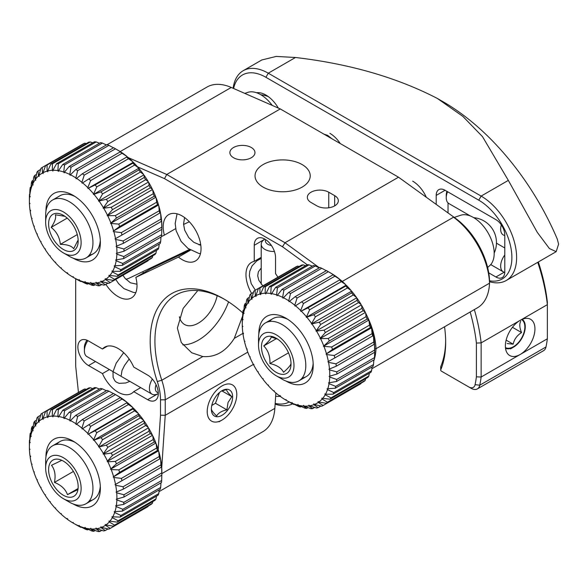 <?xml version="1.0" encoding="UTF-8"?>
<svg xmlns="http://www.w3.org/2000/svg" width="588" height="588" viewBox="0 0 588 588"><rect width="100%" height="100%" fill="white"/><g stroke="black" fill="none" stroke-linecap="round" stroke-linejoin="round"><path stroke-width="0.88" d="M107.45 346.119L102.452 349.007A26.761 15.45 60 0 1 104.715 347.155A26.761 15.45 60 0 1 133.733 367.074L147.654 375.107A15.053 8.688 60 0 1 158.297 393.541A15.053 8.688 60 0 1 155.181 400.435A15.053 8.688 60 0 1 147.654 399.686L133.733 391.652A26.761 15.45 60 0 1 131.469 393.504A26.761 15.45 60 0 1 102.452 373.586L109.419 369.565M251.59 293.427A26.761 15.45 60 0 1 245.968 274.647A26.761 15.45 60 0 1 251.51 262.402A26.761 15.45 60 0 1 254.244 261.366L261.219 257.338M254.244 261.366L254.244 245.292A15.053 8.688 60 0 1 257.368 238.397A15.053 8.688 60 0 1 268.966 242.432A15.053 8.688 60 0 1 275.537 257.581L275.537 273.655A26.761 15.45 60 0 1 277.867 277.161M311.008 202.463A12.546 7.24 180 0 1 307.333 197.34A12.546 7.24 180 0 1 311.008 192.225A12.546 7.24 180 0 1 328.751 192.225L334.66 195.635A12.546 7.24 180 0 1 338.335 200.758A12.546 7.24 180 0 1 330.588 207.446A12.546 7.24 180 0 1 316.925 205.881L311.008 202.463M243.05 333.315L234.274 338.387L242.653 315.947M161.715 467.879L165.235 415.297L165.235 399.818A50.171 28.966 -120 0 0 161.796 380.23A100.342 57.933 60 0 1 154.916 341.062A100.342 57.933 60 0 1 175.694 295.125A100.342 57.933 60 0 1 224.697 299.432M197.781 290.575L183.155 308.406L177.378 328.089L181.295 342.576L191.695 352.763L202.838 356.534L161.796 380.23L157.29 381.538A103.686 59.866 60 0 1 150.183 341.062A103.686 59.866 60 0 1 223.499 298.733A103.686 59.866 60 0 1 242.793 312.853M302.144 187.102A27.592 15.935 0 0 0 310.221 175.834A27.592 15.935 0 0 0 293.191 161.119A27.592 15.935 0 0 0 263.115 164.574A27.592 15.935 0 0 0 255.038 175.834A27.592 15.935 0 0 0 272.068 190.556A27.592 15.935 0 0 0 302.144 187.102M217.163 295.69A27.592 15.935 -60 0 1 198.347 323.128A27.592 15.935 -60 0 1 184.544 324.495A27.592 15.935 -60 0 1 179.355 316.734M161.509 236.508L164.375 235.141A26.761 15.45 60 0 1 163.192 226.858A26.761 15.45 60 0 1 168.734 214.605A26.761 15.45 60 0 1 189.351 221.779A26.761 15.45 60 0 1 201.03 248.702A26.761 15.45 60 0 1 195.488 260.954A26.761 15.45 60 0 1 178.443 257.096L135.828 277.382L150.609 268.848L153.093 266.768M135.828 277.382A26.761 15.45 60 0 1 137.011 285.665A26.761 15.45 60 0 1 131.469 297.918A26.761 15.45 60 0 1 105.884 284.386M233.554 147.5A12.546 7.24 180 0 1 247.225 145.934A12.546 7.24 180 0 1 254.964 152.623A12.546 7.24 180 0 1 251.289 157.746A12.546 7.24 180 0 1 237.618 159.311A12.546 7.24 180 0 1 229.879 152.623A12.546 7.24 180 0 1 233.554 147.5M275.868 392.946L274.839 408.388A58.535 33.795 60 0 1 262.829 431.702L158.995 491.649M158.201 449.585L160.502 415.194L165.235 415.297L253.494 364.339M164.375 235.141L175.665 228.622M190.519 250.12L178.443 257.096M182.817 344.869A48.503 28.003 120 0 0 228.57 301.857M234.274 338.387C225.888 351.499 215.414 357.548 202.838 356.534M307.23 264.754L282.475 246.754L164.515 178.649L137.599 166.86M164.515 178.649L166.735 174.474L128.419 157.687M282.475 246.754L284.996 242.748L166.735 174.474L280.263 108.927L231.253 87.458A58.535 33.795 60 0 0 206.947 87.075L107.192 144.67M319.402 267.775L284.996 242.748L398.517 177.201L280.263 108.927M374.703 348.721L376.004 348.721A58.535 33.795 60 0 1 374.424 358.856M365.126 312.301A58.535 33.795 60 0 1 365.427 312.86M367.066 316.05A58.535 33.795 60 0 1 376.004 348.721L489.532 283.173A58.535 33.795 60 0 1 477.456 307.781L371.851 368.75M374.144 359.768A58.535 33.795 60 0 1 373.784 360.834M160.502 415.194L160.502 399.818A46.827 27.033 -120 0 0 157.29 381.538M140.708 387.624L133.733 391.652M102.452 373.586L88.531 365.552A15.053 8.688 60 0 1 78.696 352.286A15.053 8.688 60 0 1 81.004 340.224A15.053 8.688 60 0 1 88.531 340.974L102.452 349.007M75.683 278.727L75.683 366.148L78.439 392.299M398.517 177.201L455.575 218.369L398.517 177.201M342.26 281.439L453.517 217.2A58.535 33.795 60 0 1 489.532 283.173L489.532 280.447A55.191 31.862 -120 0 0 455.575 218.369M520.159 354.49A20.903 12.069 -60 0 1 509.708 355.527A20.903 12.069 -60 0 1 506.503 338.776A20.903 12.069 -60 0 1 520.159 320.35A20.903 12.069 -60 0 1 530.611 319.313A20.903 12.069 -60 0 1 533.816 336.064A20.903 12.069 -60 0 1 520.159 354.49L547.362 338.784L547.362 304.65L481.138 342.885L481.138 377.018L520.159 354.49M426.168 196.98A23.417 13.517 -120 0 0 412.666 181.141M340.276 143.575A23.417 13.517 -120 0 0 329.89 133.344M278.337 108.082A25.086 14.487 -120 0 0 265.908 95.043L265.908 95.043A25.086 14.487 -120 0 0 256.515 92.728M275.647 396.261A38.463 22.204 -120 0 0 280.226 396.29M443.301 101.871L437.384 98.461L443.293 101.871A192.327 111.036 60 0 1 443.301 101.871A192.327 111.036 60 0 1 557.27 239.037L558.6 244.167L556.167 251.671L549.383 248.518L537.241 232.282L508.333 180.384L482.505 136.651L462.852 116.38L437.384 98.461C396.812 77.476 349.515 63.82 295.477 57.492L268.275 73.199L481.138 196.091A50.171 28.966 60 0 1 513.912 240.301A50.171 28.966 60 0 1 506.224 280.505A50.171 28.966 60 0 1 489.532 281.703M289.149 401.971A46.827 27.033 60 0 1 275.169 403.375M292.545 403.846A50.171 28.966 60 0 1 275.125 404.103M538.329 261.969A148.617 85.804 60 0 1 547.362 302.107L547.362 304.65A151.961 87.737 60 0 0 537.733 262.314M547.362 338.784A151.961 87.737 60 0 1 545.987 346.971A12.546 7.24 60 0 1 543.584 350.676L477.368 388.911A12.546 7.24 -120 0 0 479.764 385.206A151.961 87.737 -120 0 0 481.138 377.018L476.405 376.827A148.617 85.804 60 0 1 475.089 384.662A9.195 5.314 60 0 1 468.724 386.926L441.294 371.087A0.838 0.485 60 0 1 440.743 369.837A103.686 59.866 -120 0 0 445.66 342.201A103.686 59.866 -120 0 0 444.535 326.788M445.653 340.82A100.342 57.933 60 0 1 440.904 366.214L440.743 369.837M443.661 372.454L441.294 371.087L443.661 372.454A4.182 2.411 60 0 1 443.646 372.447L471.091 388.286A12.546 7.24 -120 0 0 477.368 388.911M440.706 370.065L440.706 367.331A4.182 2.411 60 0 1 440.904 366.214M468.724 386.926L471.091 388.286L468.724 386.926M470.157 311.993A148.617 85.804 60 0 1 476.405 343.069L476.405 376.827M476.405 343.069L481.138 342.885A151.961 87.737 60 0 0 474.347 309.582M233.605 88.487A46.827 27.033 60 0 1 265.908 77.293L478.772 200.185A46.827 27.033 60 0 1 511.435 250.98A46.827 27.033 60 0 1 489.532 280.792M233.135 88.281A50.171 28.966 60 0 1 243.189 70.714A50.171 28.966 60 0 1 268.275 73.199L265.908 77.293M243.189 70.714L261.785 59.976L276.191 56.426L295.477 57.492M488.724 272.847L495.919 276.992A12.546 7.24 -120 0 0 502.189 277.617A12.546 7.24 -120 0 0 504.791 271.876L504.791 235.009A12.546 7.24 -120 0 0 495.919 219.647L445.072 190.284A12.546 7.24 -120 0 0 438.795 189.667A12.546 7.24 -120 0 0 436.2 195.407L436.2 204.279M448.027 212.878L448.027 202.919M504.791 247.982L496.463 243.175M447.549 191.717A12.546 7.24 120 0 0 446.968 193.364A12.546 7.24 120 0 0 446.255 197.796L446.255 195.069A9.195 5.314 -60 0 1 446.777 191.813A9.195 5.314 -60 0 1 446.924 191.357M446.255 197.796A12.546 7.24 120 0 0 448.85 203.536L470.532 216.053M504.791 235.479A12.546 7.24 -60 0 1 503.247 234.943A12.546 7.24 -60 0 1 501.329 224.888M504.776 272.347A12.546 7.24 -60 0 1 503.247 271.81A12.546 7.24 -60 0 1 504.791 255.016M266.562 366.875A25.086 14.487 -120 0 0 276.242 375.783A25.086 14.487 -120 0 0 293.25 370.947A25.086 14.487 -120 0 0 285.922 343.723A25.086 14.487 -120 0 0 267.79 332.411A25.086 14.487 -120 0 0 258.507 345.06A25.086 14.487 -120 0 0 266.562 366.875M258.507 345.06L258.507 338.232A33.45 19.308 60 0 1 265.431 322.922A33.45 19.308 60 0 1 295.058 336.446A33.45 19.308 60 0 1 298.88 380.855A33.45 19.308 60 0 1 282.159 379.194L276.242 375.783M454.237 217.398L460.691 215.252A29.268 16.898 60 0 1 484.784 227.909A29.268 16.898 60 0 1 489.753 265.592L487.621 267.481M277.734 339.18L271.186 337.02C271.083 338.614 268.598 341.584 263.733 345.935C268.165 350.382 270.223 356.262 269.921 363.56C276.808 365.067 281.351 367.97 283.556 372.277C288.421 367.926 290.906 364.957 291.009 363.362M284.313 345.648A20.903 12.069 -120 0 0 276.242 338.232A20.903 12.069 -120 0 0 262.072 342.26A20.903 12.069 -120 0 0 268.179 364.95A20.903 12.069 -120 0 0 283.291 374.372A20.903 12.069 -120 0 0 291.023 363.832A20.903 12.069 -120 0 0 284.313 345.648M276.419 338.614L263.733 345.935M288.502 352.837L269.921 363.56M51.472 210.35A25.086 14.487 -120 0 0 45.644 222.161A25.086 14.487 -120 0 0 63.386 252.891A25.086 14.487 -120 0 0 75.293 254.457A25.086 14.487 -120 0 0 76.528 226.24A25.086 14.487 -120 0 0 51.472 210.35M45.644 222.161L45.644 215.34A33.45 19.308 60 0 1 52.575 200.023A33.45 19.308 60 0 1 53.412 199.589A33.45 19.308 60 0 1 86.429 220.052A33.45 19.308 60 0 1 86.017 257.956A33.45 19.308 60 0 1 85.179 258.397A33.45 19.308 60 0 1 69.296 256.302L63.386 252.891M64.915 216.318L55.338 214.774C56.345 217.567 54.949 221.764 51.163 227.38C56.602 231.672 59.66 237.331 60.336 244.358C67.128 244.424 71.574 245.887 73.684 248.731L77.859 240.499M73.309 250.782A20.903 12.069 -120 0 0 78.167 240.94A20.903 12.069 -120 0 0 63.386 215.34A20.903 12.069 -120 0 0 53.457 214.025A20.903 12.069 -120 0 0 52.428 237.545A20.903 12.069 -120 0 0 73.309 250.782M67.201 218.119L51.163 227.38M77.271 234.575L60.336 244.358M244.762 93.374L247.827 92.36A29.268 16.898 60 0 1 272.215 105.399M46.459 462.286A25.086 14.487 -120 0 0 45.644 467.952A25.086 14.487 -120 0 0 63.386 498.675A25.086 14.487 -120 0 0 80.306 494.111A25.086 14.487 -120 0 0 68.708 461.727A25.086 14.487 -120 0 0 46.459 462.286M45.644 467.952L45.644 461.124A33.45 19.308 60 0 1 46.731 453.561A33.45 19.308 60 0 1 52.575 445.814A33.45 19.308 60 0 1 81.556 458.508A33.45 19.308 60 0 1 91.86 496A33.45 19.308 60 0 1 86.017 503.747A33.45 19.308 60 0 1 69.296 502.093L63.386 498.675M61.542 460.441L51.487 465.299C54.846 469.569 55.838 475.273 54.449 482.395C61.174 485.115 65.518 489.194 67.473 494.648L77.535 489.797M77.484 491.458A20.903 12.069 -120 0 0 78.167 486.732A20.903 12.069 -120 0 0 63.386 461.124A20.903 12.069 -120 0 0 49.282 464.932A20.903 12.069 -120 0 0 58.947 491.921A20.903 12.069 -120 0 0 77.484 491.458M73.412 471.451L54.449 482.395M77.719 488.738L67.473 494.648M505.526 348.25A16.721 9.658 120 0 0 508.407 348.802A16.721 9.658 120 0 0 513.434 347.192A16.721 9.658 120 0 0 525.26 326.707A16.721 9.658 120 0 0 522.225 319.328M507.194 343.561L513.155 344.164C514.206 339.327 517.006 335.461 521.563 332.558C519.549 327.825 519.263 324.069 520.696 321.269M505.452 347.581A16.155 9.327 120 0 0 508.576 348.28A16.155 9.327 120 0 0 522.747 335.807A16.155 9.327 120 0 0 521.607 319.6M506.136 340.114L513.155 344.164M512.457 327.303L521.563 332.558M330.956 273.192L327.406 271.141L330.956 273.192A61.88 35.728 60 0 1 333.668 274.853L328.347 271.7A66.892 38.624 -120 0 0 327.406 271.141L327.406 271.141A66.892 38.624 -120 0 0 326.458 270.605L288.62 292.457A66.892 38.624 60 0 1 290.509 293.544L288.73 300.799L289.024 301.673L295.205 296.639A66.892 38.624 60 0 1 297.08 298.028L294.779 305.216L294.992 306.091L301.688 301.813A66.892 38.624 60 0 1 303.511 303.467L300.659 310.501L300.777 311.346L307.936 307.884A66.892 38.624 60 0 1 309.663 309.773L306.282 317.351L313.823 314.727A66.892 38.624 60 0 1 315.425 316.807L311.383 323.981L319.24 322.209A66.892 38.624 60 0 1 320.688 324.444L315.999 331.118L324.076 330.184A66.892 38.624 60 0 1 325.34 332.536L320.026 338.607L328.244 338.497A66.892 38.624 60 0 1 329.302 340.922L323.393 346.317L331.654 346.993A66.892 38.624 60 0 1 332.485 349.434L326.039 354.094L326.707 354.593L334.249 355.497A66.892 38.624 60 0 1 334.837 357.908L327.898 361.782L328.552 362.377L335.976 363.847A66.892 38.624 60 0 1 336.299 366.184L328.942 369.235L329.567 369.911L336.792 371.881A66.892 38.624 60 0 1 336.858 374.1L329.155 376.305L329.728 377.055L336.696 379.444A66.892 38.624 60 0 1 336.498 381.502L328.523 382.854L329.045 383.663L335.682 386.389A66.892 38.624 60 0 1 335.219 388.242L327.068 388.764L327.523 389.609L333.764 392.578A66.892 38.624 60 0 1 333.058 394.188L325.487 394.239A61.88 35.728 -120 0 0 327.523 389.609M258.816 333.999A38.463 22.204 60 0 1 286.018 318.248L286.018 318.248A38.463 22.204 60 0 1 286.018 318.255A38.463 22.204 60 0 1 313.213 365.361A38.463 22.204 60 0 1 286.018 381.068A38.463 22.204 60 0 1 285.981 381.046M302.166 377.996A33.45 19.308 -120 0 0 313.154 363.208M287.848 319.38A33.45 19.308 -120 0 0 269.554 321.496M243.447 333.139L242.984 333.977A61.88 35.728 -120 0 0 244.299 340.812L244.961 341.356L244.505 341.679A61.88 35.728 -120 0 0 246.541 348.662L247.217 349.11L246.842 349.544A61.88 35.728 -120 0 0 249.555 356.534L250.231 356.872L249.929 357.401A61.88 35.728 -120 0 0 253.274 364.266L253.935 364.486L253.729 365.119A61.88 35.728 -120 0 0 257.632 371.719L258.272 371.822L258.154 372.527A61.88 35.728 -120 0 0 262.542 378.738L263.145 378.716L263.115 379.495A61.88 35.728 -120 0 0 267.907 385.199L268.459 385.052L268.532 385.875A61.88 35.728 -120 0 0 273.626 390.961L274.118 390.697L274.28 391.557A61.88 35.728 -120 0 0 279.587 395.922L280.652 396.106M286.356 400.377A61.88 35.728 -120 0 0 291.766 403.067L293.802 404.456A66.892 38.624 60 0 1 291.92 403.522L286.356 400.377L286.018 399.502L285.672 399.987A61.88 35.728 -120 0 1 280.263 396.422L280.006 395.548L279.587 395.922M242.984 333.977L243.506 333.771L242.866 333.131A61.88 35.728 -120 0 1 242.3 326.575L242.881 326.494L242.278 325.774A61.88 35.728 -120 0 1 242.263 324.4L242.263 319.49A66.892 38.624 60 0 1 242.329 317.344L242.469 319.622A61.88 35.728 -120 0 0 242.263 324.4M242.352 325.862L242.3 326.575M242.469 319.622L243.087 319.666L242.535 318.887L242.822 312.221A66.892 38.624 60 0 1 243.153 310.258L243.476 313.257L244.13 313.419L243.645 312.588L244.292 305.635A66.892 38.624 60 0 1 244.88 303.893L245.321 307.605L245.997 307.884L245.578 307.017L246.644 299.873A66.892 38.624 60 0 1 247.467 298.388L247.952 302.761L248.636 303.158L248.29 302.276L249.826 295.036A66.892 38.624 60 0 1 250.885 293.838L251.326 298.836L252.002 299.336L251.745 298.461L253.788 291.222A66.892 38.624 60 0 1 255.052 290.332L255.376 295.896L256.03 296.492L255.868 295.639L258.441 288.51A66.892 38.624 60 0 1 259.889 287.944L260.021 294.007L260.646 294.691L260.572 293.868L263.696 286.944A66.892 38.624 60 0 1 265.306 286.716L265.173 293.199L265.754 293.949L269.466 286.562A66.892 38.624 60 0 1 271.193 286.672L270.73 293.493L271.252 294.301L275.618 287.363A66.892 38.624 60 0 1 277.433 287.811L276.588 294.875L277.044 295.727L282.042 289.34A66.892 38.624 60 0 1 283.916 290.119L282.622 297.33L283.004 298.197L288.62 292.457M339.717 279.271L334.925 276.176A66.892 38.624 -120 0 0 333.051 274.794L334.344 275.302A61.88 35.728 60 0 1 339.717 279.271L339.871 279.903M345.597 284.555L341.349 281.623A66.892 38.624 -120 0 0 339.533 279.969L340.386 279.822A61.88 35.728 60 0 1 345.597 284.555L345.715 285.401L346.236 285.195A61.88 35.728 60 0 1 351.19 290.604L351.22 291.405L351.793 291.325A61.88 35.728 60 0 1 356.394 297.3L356.321 298.043L356.945 298.079A61.88 35.728 60 0 1 361.098 304.503L360.936 305.172L361.591 305.334A61.88 35.728 60 0 1 365.221 312.081L364.964 312.669L365.64 312.948A61.88 35.728 60 0 1 368.676 319.887L368.331 320.372L369.014 320.769A61.88 35.728 60 0 1 371.396 327.773L370.969 328.148L371.645 328.648A61.88 35.728 60 0 1 373.321 335.572L334.837 357.908M372.895 335.895L373.49 336.432A61.88 35.728 60 0 1 374.431 343.142L374.144 344.34L336.299 366.184M374.299 343.745L374.505 343.965A61.88 35.728 60 0 1 374.71 348.978L374.703 352.256L336.858 374.1M294.191 404.235L293.802 404.456M292.442 403.346A61.88 35.728 -120 0 0 297.749 405.103L300.321 407.006A66.892 38.624 60 0 1 298.469 406.396L292.442 403.346L292.023 402.479L291.766 403.067M301.188 406.514L300.321 407.006M298.403 405.264A61.88 35.728 -120 0 0 303.504 406.065L306.627 408.403A66.892 38.624 60 0 1 304.849 408.123L298.403 405.264L297.91 404.434L297.749 405.103M308.031 407.594L306.627 408.403M304.121 406.11A61.88 35.728 -120 0 0 308.913 405.933L312.603 408.616A66.892 38.624 60 0 1 310.927 408.675L304.121 406.11L303.57 405.323L303.504 406.065M314.631 407.44L312.603 408.616M309.486 405.845A61.88 35.728 -120 0 0 313.882 404.698L318.123 407.638A66.892 38.624 60 0 1 316.594 408.035L309.486 405.845L308.891 405.132L308.913 405.933M320.908 406.036L318.123 407.638M314.404 404.493A61.88 35.728 -120 0 0 318.299 402.398L323.099 405.492A66.892 38.624 60 0 1 323.01 405.544A66.892 38.624 60 0 1 321.732 406.227L314.404 404.493L313.757 403.853L313.882 404.698M360.767 383.743A66.892 38.624 -120 0 0 360.856 383.692A66.892 38.624 -120 0 0 360.936 383.648L323.099 405.492M360.936 383.648L361.098 383.148M318.755 402.074A61.88 35.728 -120 0 0 322.099 399.068L327.413 402.221A66.892 38.624 60 0 1 326.244 403.272L318.755 402.074L318.093 401.53L318.299 402.398M327.413 402.221L365.251 380.377A66.892 38.624 -120 0 1 364.09 381.421L326.244 403.272M365.251 380.377L365.685 378.657M322.481 398.635A61.88 35.728 -120 0 0 325.193 394.776L330.993 397.885A66.892 38.624 60 0 1 330.044 399.23L321.798 398.186L322.099 399.068M330.993 397.885L368.838 376.041A66.892 38.624 -120 0 1 367.89 377.386L330.044 399.23M368.838 376.041L369.345 373.24M325.487 394.239L324.811 393.901L325.193 394.776M333.764 392.578L371.609 370.727A66.892 38.624 -120 0 1 370.903 372.344L333.058 394.188M371.609 370.727L372.072 366.971M335.682 386.389L373.52 364.538A66.892 38.624 -120 0 1 373.064 366.39L335.219 388.242M327.729 388.984A61.88 35.728 -120 0 0 329.045 383.663M373.52 364.538L373.843 359.944M336.696 379.444L374.534 357.6A66.892 38.624 -120 0 1 374.343 359.65L336.498 381.502M329.162 382.957A61.88 35.728 -120 0 0 329.728 377.055M374.534 357.6L374.652 352.286M329.75 376.283A61.88 35.728 -120 0 0 329.567 369.911M374.703 352.256A66.892 38.624 -120 0 0 374.637 350.036L336.792 371.881M374.637 350.036L374.505 343.965M329.493 369.088A61.88 35.728 -120 0 0 328.552 362.377M374.144 344.34A66.892 38.624 -120 0 0 373.814 341.995L335.976 363.847M373.814 341.995L373.49 336.432M328.383 361.517A61.88 35.728 -120 0 0 326.707 354.593M372.674 336.064A66.892 38.624 -120 0 0 372.094 333.646L334.249 355.497M372.094 333.646L371.645 328.648M370.969 328.148L326.039 354.094M371.396 327.773L370.322 327.582L332.485 349.434M326.458 353.711A61.88 35.728 -120 0 0 324.076 346.714M370.322 327.582A66.892 38.624 -120 0 0 369.499 325.142L331.654 346.993M369.499 325.142L369.014 320.769M368.331 320.372L323.393 346.317M368.676 319.887L367.14 319.071L329.302 340.922M323.738 345.832A61.88 35.728 -120 0 0 320.703 338.886M367.14 319.071A66.892 38.624 -120 0 0 366.081 316.653L328.244 338.497M366.081 316.653L365.64 312.948M364.964 312.669L320.026 338.607M365.221 312.081L363.186 310.692L325.34 332.536M320.284 338.026A61.88 35.728 -120 0 0 316.653 331.279M363.186 310.692A66.892 38.624 -120 0 0 361.914 308.332L324.076 330.184M361.914 308.332L361.591 305.334M360.936 305.172L315.999 331.118M361.098 304.503L358.526 302.599L320.688 324.444M316.16 330.449A61.88 35.728 -120 0 0 312.007 324.025M358.526 302.599A66.892 38.624 -120 0 0 357.078 300.358L319.24 322.209M357.078 300.358L356.945 298.079M356.321 298.043L311.383 323.981M356.394 297.3L353.27 294.963L315.425 316.807M311.456 323.246A61.88 35.728 -120 0 0 306.855 317.27M353.27 294.963A66.892 38.624 -120 0 0 351.661 292.875L313.823 314.727M351.661 292.875L351.793 291.325M351.22 291.405L306.282 317.351M351.19 290.604L347.501 287.922L309.663 309.773M306.252 316.55A61.88 35.728 -120 0 0 301.299 311.14M347.501 287.922A66.892 38.624 -120 0 0 345.773 286.04L307.936 307.884M345.773 286.04L346.236 285.195M345.715 285.401L300.777 311.346M341.349 281.623L303.511 303.467M300.659 310.501A61.88 35.728 -120 0 0 295.448 305.767M339.533 279.969L301.688 301.813M334.925 276.176L297.08 298.028M294.779 305.216A61.88 35.728 -120 0 0 289.406 301.247M333.051 274.794L295.205 296.639M328.347 271.7L290.509 293.544M288.73 300.799A61.88 35.728 -120 0 0 283.306 297.668M326.296 270.7L321.761 268.275L283.916 290.119M282.622 297.33A61.88 35.728 -120 0 0 277.249 295.095M321.761 268.275A66.892 38.624 -120 0 0 319.887 267.496L282.042 289.34M319.269 267.849L315.278 265.967L277.433 287.811M276.588 294.875A61.88 35.728 -120 0 0 271.369 293.596M315.278 265.967A66.892 38.624 -120 0 0 313.463 265.519L275.618 287.363M312.331 266.166L309.031 264.82L271.193 286.672M270.73 293.493A61.88 35.728 -120 0 0 265.776 293.177M309.031 264.82A66.892 38.624 -120 0 0 307.303 264.71L269.466 286.562M305.598 265.702L303.143 264.865L265.306 286.716M265.173 293.199A61.88 35.728 -120 0 0 260.572 293.868M303.143 264.865A66.892 38.624 -120 0 0 301.541 265.1L263.696 286.944M299.152 266.474L297.726 266.092L259.889 287.944M260.021 294.007A61.88 35.728 -120 0 0 255.868 295.639M297.726 266.092A66.892 38.624 -120 0 0 296.279 266.658L258.441 288.51M293.067 268.518L255.052 290.332M255.376 295.896A61.88 35.728 -120 0 0 251.745 298.461M253.465 292.346L250.885 293.838M251.326 298.836A61.88 35.728 -120 0 0 248.29 302.276M249.341 297.308L247.467 298.388M247.952 302.761A61.88 35.728 -120 0 0 245.578 307.017M246.144 303.165L244.88 303.893M245.321 307.605A61.88 35.728 -120 0 0 243.645 312.588M243.895 309.832L243.153 310.258M243.476 313.257A61.88 35.728 -120 0 0 242.535 318.887M285.672 399.987L286.349 400.355M118.092 150.293L114.542 148.249L118.092 150.293A61.88 35.728 60 0 1 120.805 151.961L115.491 148.808A66.892 38.624 -120 0 0 114.542 148.249L114.542 148.249A66.892 38.624 -120 0 0 113.602 147.713L75.756 169.557A66.892 38.624 60 0 1 77.645 170.652L75.867 177.907L76.168 178.781L82.349 173.747A66.892 38.624 60 0 1 84.224 175.128L81.916 182.324L82.129 183.191L88.832 178.921A66.892 38.624 60 0 1 90.648 180.575L87.796 187.609L87.921 188.454L95.072 184.992A66.892 38.624 60 0 1 96.799 186.874L93.418 194.459L100.96 191.835A66.892 38.624 60 0 1 102.569 193.915L98.527 201.089L106.377 199.31A66.892 38.624 60 0 1 107.824 201.552L103.135 208.226L111.213 207.292A66.892 38.624 60 0 1 112.477 209.644L107.17 215.715L115.38 215.605A66.892 38.624 60 0 1 116.439 218.023L110.537 223.425L118.791 224.094A66.892 38.624 60 0 1 119.621 226.542L113.175 231.202L113.852 231.701L121.385 232.598A66.892 38.624 60 0 1 121.973 235.016L115.035 238.89L115.689 239.478L123.112 240.955A66.892 38.624 60 0 1 123.443 243.292L116.079 246.335L116.703 247.019L123.936 248.989A66.892 38.624 60 0 1 124.002 251.208L116.292 253.406L116.872 254.156L123.833 256.552A66.892 38.624 60 0 1 123.634 258.61L115.66 259.962L116.181 260.771L122.819 263.49A66.892 38.624 60 0 1 122.363 265.35L114.204 265.864L114.66 266.717L120.907 269.679A66.892 38.624 60 0 1 120.195 271.296L112.631 271.347A61.88 35.728 -120 0 0 114.66 266.717M45.952 211.107A38.463 22.204 60 0 1 73.155 195.356L73.155 195.356A38.463 22.204 60 0 1 100.357 242.469A38.463 22.204 60 0 1 73.155 258.169A38.463 22.204 60 0 1 73.118 258.147M89.31 255.104A33.45 19.308 -120 0 0 100.291 240.308M74.992 196.488A33.45 19.308 -120 0 0 59.175 196.26M30.583 210.239L30.128 211.085A61.88 35.728 -120 0 0 31.436 217.92L32.105 218.464L31.649 218.787A61.88 35.728 -120 0 0 33.678 225.77L34.361 226.218L33.979 226.645A61.88 35.728 -120 0 0 36.691 233.634L37.367 233.973L37.073 234.509A61.88 35.728 -120 0 0 40.41 241.374L41.079 241.594L40.866 242.219A61.88 35.728 -120 0 0 44.769 248.827L45.408 248.922L45.291 249.635A61.88 35.728 -120 0 0 49.679 255.846L50.281 255.824L50.259 256.596A61.88 35.728 -120 0 0 55.044 262.307L55.595 262.16L55.669 262.983A61.88 35.728 -120 0 0 60.77 268.069L61.255 267.805L61.424 268.665A61.88 35.728 -120 0 0 66.731 273.03L67.796 273.214M29.488 202.97L29.437 203.683A61.88 35.728 -120 0 0 30.01 210.239L30.65 210.879L30.128 211.085M29.4 201.5L29.407 196.598A66.892 38.624 60 0 1 29.474 194.452L29.606 196.73A61.88 35.728 -120 0 0 29.4 201.5A61.88 35.728 -120 0 0 29.415 202.882L30.017 203.595L29.437 203.683M81.328 281.343L80.946 281.564A66.892 38.624 60 0 1 79.057 280.63L73.493 277.485L73.155 276.603L72.816 277.088L73.485 277.462M73.493 277.485A61.88 35.728 -120 0 0 78.91 280.167L80.946 281.564M79.578 280.447A61.88 35.728 -120 0 0 84.885 282.211L87.458 284.114A66.892 38.624 60 0 1 85.613 283.504L79.578 280.447L79.159 279.587L78.91 280.167M88.325 283.614L87.458 284.114M85.539 282.372A61.88 35.728 -120 0 0 90.64 283.173L93.764 285.511A66.892 38.624 60 0 1 91.985 285.231L85.539 282.372L85.054 281.542L84.885 282.211M95.175 284.695L93.764 285.511M91.265 283.21A61.88 35.728 -120 0 0 96.05 283.034L99.739 285.724A66.892 38.624 60 0 1 98.071 285.783L91.265 283.21L90.714 282.431L90.64 283.173M101.775 284.548L99.739 285.724M96.63 282.953A61.88 35.728 -120 0 0 101.018 281.806L105.267 284.746A66.892 38.624 60 0 1 103.738 285.143L96.63 282.953L96.028 282.24L96.05 283.034M108.045 283.137L105.267 284.746M101.54 281.601A61.88 35.728 -120 0 0 105.443 279.506L110.235 282.6A66.892 38.624 60 0 1 110.147 282.652A66.892 38.624 60 0 1 108.876 283.328L101.54 281.601L100.901 280.961L101.018 281.806M147.904 260.851A66.892 38.624 -120 0 0 147.992 260.8A66.892 38.624 -120 0 0 148.073 260.749L110.235 282.6M148.073 260.749L148.235 260.256M105.899 279.182A61.88 35.728 -120 0 0 109.236 276.176L114.55 279.329A66.892 38.624 60 0 1 113.388 280.38L105.899 279.182L105.23 278.631L105.443 279.506M114.55 279.329L152.395 257.478A66.892 38.624 -120 0 1 151.226 258.529L113.388 280.38M152.395 257.478L152.821 255.765M109.618 275.743A61.88 35.728 -120 0 0 112.33 271.884L118.129 274.993A66.892 38.624 60 0 1 117.188 276.338L108.942 275.294L109.236 276.176M118.129 274.993L155.974 253.149A66.892 38.624 -120 0 1 155.026 254.494L117.188 276.338M155.974 253.149L156.482 250.348M112.631 271.347L111.948 271.009L112.33 271.884M120.907 269.679L158.745 247.835A66.892 38.624 -120 0 1 158.04 249.452L120.195 271.296M158.745 247.835L159.208 244.071M122.819 263.49L160.664 241.646A66.892 38.624 -120 0 1 160.201 243.498L122.363 265.35M114.873 266.085A61.88 35.728 -120 0 0 116.181 260.771M160.664 241.646L160.98 237.045M123.634 258.61L161.48 236.758A66.892 38.624 -120 0 0 161.678 234.7L123.833 256.552M116.299 260.058A61.88 35.728 -120 0 0 116.872 254.156M161.678 234.7L161.788 229.394M161.773 227.137L161.641 221.073A61.88 35.728 60 0 1 161.832 227.446L161.84 229.357A66.892 38.624 -120 0 0 161.773 227.137L123.936 248.989M161.84 229.357L124.002 251.208M116.894 253.384A61.88 35.728 -120 0 0 116.703 247.019M161.281 221.448A66.892 38.624 -120 0 0 160.958 219.104L160.627 213.54A61.88 35.728 60 0 1 161.568 220.25L161.281 221.448L123.443 243.292M116.63 246.196A61.88 35.728 -120 0 0 115.689 239.478M160.958 219.104L123.112 240.955M160.039 213.003L160.627 213.54M159.811 213.165A66.892 38.624 -120 0 0 159.23 210.754L158.789 205.756A61.88 35.728 60 0 1 160.465 212.68L121.973 235.016M115.527 238.625A61.88 35.728 -120 0 0 113.852 231.701M159.23 210.754L121.385 232.598M158.532 204.874L157.466 204.69A66.892 38.624 -120 0 0 156.636 202.25L156.151 197.877A61.88 35.728 60 0 1 158.532 204.874L158.113 205.256L158.789 205.756M158.113 205.256L113.175 231.202M157.466 204.69L119.621 226.542M113.594 230.819A61.88 35.728 -120 0 0 111.213 223.815M156.636 202.25L118.791 224.094M155.813 196.995L154.284 196.179A66.892 38.624 -120 0 0 153.225 193.753L152.777 190.049A61.88 35.728 60 0 1 155.813 196.995L155.475 197.48L156.151 197.877M155.475 197.48L110.537 223.425M154.284 196.179L116.439 218.023M110.875 222.94A61.88 35.728 -120 0 0 107.839 215.994M153.225 193.753L115.38 215.605M152.358 189.189L150.322 187.792A66.892 38.624 -120 0 0 149.058 185.441L148.727 182.442A61.88 35.728 60 0 1 152.358 189.189L152.108 189.77L152.777 190.049M152.108 189.77L107.17 215.715M150.322 187.792L112.477 209.644M107.42 215.134A61.88 35.728 -120 0 0 103.797 208.387M149.058 185.441L111.213 207.292M148.242 181.611L145.67 179.708A66.892 38.624 -120 0 0 144.222 177.466L144.082 175.187A61.88 35.728 60 0 1 148.242 181.611L148.073 182.28L148.727 182.442M148.073 182.28L103.135 208.226M145.67 179.708L107.824 201.552M103.304 207.557A61.88 35.728 -120 0 0 99.144 201.125M144.222 177.466L106.377 199.31M143.531 174.401L140.407 172.071A66.892 38.624 -120 0 0 138.805 169.983L138.937 168.425A61.88 35.728 60 0 1 143.531 174.401L143.465 175.143L144.082 175.187M143.465 175.143L98.527 201.089M140.407 172.071L102.569 193.915M98.6 200.346A61.88 35.728 -120 0 0 93.999 194.371M138.805 169.983L100.96 191.835M138.334 167.712L134.645 165.03A66.892 38.624 -120 0 0 132.917 163.141L133.373 162.303A61.88 35.728 60 0 1 138.334 167.712L138.356 168.513L138.937 168.425M138.356 168.513L93.418 194.459M134.645 165.03L96.799 186.874M93.396 193.658A61.88 35.728 -120 0 0 88.443 188.248M132.917 163.141L95.072 184.992M132.734 161.663L128.485 158.723A66.892 38.624 -120 0 0 126.67 157.077L127.522 156.93A61.88 35.728 60 0 1 132.734 161.663L132.851 162.508L133.373 162.303M132.851 162.508L87.921 188.454M128.485 158.723L90.648 180.575M87.796 187.609A61.88 35.728 -120 0 0 82.585 182.875M126.67 157.077L88.832 178.921M122.061 153.284A66.892 38.624 -120 0 0 120.187 151.895L121.481 152.41A61.88 35.728 60 0 1 126.854 156.379L122.061 153.284L84.224 175.128M126.854 156.379L127.008 157.011M81.916 182.324A61.88 35.728 -120 0 0 76.543 178.348M120.187 151.895L82.349 173.747M115.491 148.808L77.645 170.652M75.867 177.907A61.88 35.728 -120 0 0 70.442 174.768L75.756 169.557M113.44 147.808L108.898 145.376L71.06 167.227L69.766 174.438L70.141 175.305L70.442 174.768M69.766 174.438A61.88 35.728 -120 0 0 64.393 172.203L69.186 166.448A66.892 38.624 60 0 1 71.06 167.227M108.898 145.376A66.892 38.624 -120 0 0 107.023 144.604L69.186 166.448M106.406 144.957L102.415 143.075L64.577 164.919L63.724 171.983L64.18 172.828L64.393 172.203M63.724 171.983A61.88 35.728 -120 0 0 58.513 170.696L62.754 164.471A66.892 38.624 60 0 1 64.577 164.919M102.415 143.075A66.892 38.624 -120 0 0 100.599 142.627L62.754 164.471M99.475 143.274L96.175 141.928L58.33 163.78L57.867 170.601L58.388 171.402L58.513 170.696M57.867 170.601A61.88 35.728 -120 0 0 52.913 170.285L56.602 163.67A66.892 38.624 60 0 1 58.33 163.78M96.175 141.928A66.892 38.624 -120 0 0 94.448 141.818L56.602 163.67M92.735 142.803L90.287 141.973L52.442 163.817L52.31 170.307L52.891 171.057L52.913 170.285M52.31 170.307A61.88 35.728 -120 0 0 47.716 170.968L50.84 164.052A66.892 38.624 60 0 1 52.442 163.817M90.287 141.973A66.892 38.624 -120 0 0 88.678 142.2L50.84 164.052M86.289 143.582L84.87 143.2L47.025 165.052L47.165 171.115L47.782 171.792L47.716 170.968M47.165 171.115A61.88 35.728 -120 0 0 43.005 172.74L45.577 165.618A66.892 38.624 60 0 1 47.025 165.052M84.87 143.2A66.892 38.624 -120 0 0 83.422 143.766L45.577 165.618M80.203 145.626L42.189 167.44L42.512 173.004L43.174 173.6L43.005 172.74M42.512 173.004A61.88 35.728 -120 0 0 38.889 175.562L40.925 168.33A66.892 38.624 60 0 1 42.189 167.44M40.601 169.454L38.022 170.939L38.47 175.944L39.139 176.444L38.889 175.562M38.47 175.944A61.88 35.728 -120 0 0 35.434 179.384L36.963 172.144A66.892 38.624 60 0 1 38.022 170.939M36.478 174.416L34.611 175.496L35.096 179.869L35.772 180.259L35.434 179.384M35.096 179.869A61.88 35.728 -120 0 0 32.715 184.125L33.781 176.981A66.892 38.624 60 0 1 34.611 175.496M33.281 180.273L32.017 181.001L32.458 184.706L33.134 184.985L32.715 184.125M32.458 184.706A61.88 35.728 -120 0 0 30.782 189.696L31.429 182.743A66.892 38.624 60 0 1 32.017 181.001M31.032 186.933L30.289 187.366L30.782 189.696M30.62 190.365A61.88 35.728 -120 0 0 29.679 195.988L29.966 189.321A66.892 38.624 60 0 1 30.289 187.366M29.606 196.73L30.231 196.774L29.679 195.988M72.816 277.088A61.88 35.728 -120 0 1 67.4 273.53L67.15 272.648L66.731 273.03M45.952 456.898A38.463 22.204 60 0 1 73.155 441.147L73.155 441.147A38.463 22.204 60 0 1 100.357 488.26A38.463 22.204 60 0 1 73.155 503.96A38.463 22.204 60 0 1 73.118 503.938M89.31 500.895A33.45 19.308 -120 0 0 100.291 486.1M74.992 442.279A33.45 19.308 -120 0 0 56.691 444.396M73.493 523.276A61.88 35.728 -120 0 0 78.91 525.959L80.946 527.355A66.892 38.624 60 0 1 79.057 526.422L73.493 523.276L73.155 522.394L72.816 522.879L73.485 523.254M81.328 527.135L80.946 527.355M79.578 526.238A61.88 35.728 -120 0 0 84.885 528.002L87.458 529.906A66.892 38.624 60 0 1 85.613 529.296L79.578 526.238L79.159 525.378L78.91 525.959M88.325 529.406L87.458 529.906M85.539 528.164A61.88 35.728 -120 0 0 90.64 528.965L93.764 531.302A66.892 38.624 60 0 1 91.985 531.023L85.539 528.164L85.054 527.333L84.885 528.002M95.175 530.486L93.764 531.302M91.265 529.002A61.88 35.728 -120 0 0 96.05 528.825L99.739 531.515A66.892 38.624 60 0 1 98.071 531.574L91.265 529.002L90.714 528.222L90.64 528.965M101.775 530.339L99.739 531.515M96.63 528.744A61.88 35.728 -120 0 0 101.018 527.598L105.267 530.538A66.892 38.624 60 0 1 103.738 530.935L96.63 528.744L96.028 528.031L96.05 528.825M108.045 528.928L105.267 530.538M101.54 527.392A61.88 35.728 -120 0 0 105.443 525.297L110.235 528.391A66.892 38.624 60 0 1 110.147 528.443A66.892 38.624 60 0 1 108.876 529.119L101.54 527.392L100.901 526.752L101.018 527.598M147.904 506.643A66.892 38.624 -120 0 0 147.992 506.591A66.892 38.624 -120 0 0 148.073 506.54L110.235 528.391M148.073 506.54L148.235 506.048M105.899 524.974A61.88 35.728 -120 0 0 109.236 521.968L114.55 525.121A66.892 38.624 60 0 1 113.388 526.172L105.899 524.974L105.23 524.423L105.443 525.297M114.55 525.121L152.395 503.269A66.892 38.624 -120 0 1 151.226 504.32L113.388 526.172M152.395 503.269L152.821 501.557M109.618 521.534A61.88 35.728 -120 0 0 112.33 517.675L118.129 520.784A66.892 38.624 60 0 1 117.188 522.129L108.942 521.086L109.236 521.968M118.129 520.784L155.974 498.94A66.892 38.624 -120 0 1 155.026 500.285L117.188 522.129M155.974 498.94L156.482 496.14M112.631 517.139A61.88 35.728 -120 0 0 114.66 512.508L120.907 515.47A66.892 38.624 60 0 1 120.195 517.087L111.948 516.801L112.33 517.675M120.907 515.47L158.745 493.626A66.892 38.624 -120 0 1 158.04 495.243L120.195 517.087M158.745 493.626L159.208 489.863M114.873 511.876A61.88 35.728 -120 0 0 116.181 506.562L122.819 509.281L160.664 487.437A66.892 38.624 -120 0 1 160.201 489.29L122.363 511.141L114.204 511.656L114.66 512.508M122.819 509.281A66.892 38.624 60 0 1 122.363 511.141M160.664 487.437L160.98 482.836M116.299 505.849A61.88 35.728 -120 0 0 116.872 499.947L123.833 502.343L161.678 480.492A66.892 38.624 -120 0 1 161.48 482.55L123.634 504.401L115.66 505.754L116.181 506.562M123.833 502.343A66.892 38.624 60 0 1 123.634 504.401M161.678 480.492L161.788 475.185M161.84 475.148A66.892 38.624 -120 0 0 161.773 472.928L161.641 466.865A61.88 35.728 60 0 1 161.847 471.87L161.84 475.148L124.002 497L116.292 499.197L116.872 499.947M116.894 499.175A61.88 35.728 -120 0 0 116.703 492.81L123.936 494.78A66.892 38.624 60 0 1 124.002 497M161.773 472.928L123.936 494.78M161.281 467.24A66.892 38.624 -120 0 0 160.958 464.895L160.627 459.331A61.88 35.728 60 0 1 161.568 466.041L161.281 467.24L123.443 489.084L116.079 492.127L116.703 492.81M116.63 491.987A61.88 35.728 -120 0 0 115.689 485.269L123.112 486.746A66.892 38.624 60 0 1 123.443 489.084M160.958 464.895L123.112 486.746M160.039 458.794L160.627 459.331M159.811 458.956A66.892 38.624 -120 0 0 159.23 456.545L158.789 451.547A61.88 35.728 60 0 1 160.465 458.471L115.035 484.681L115.689 485.269M115.527 484.416A61.88 35.728 -120 0 0 113.852 477.485L121.385 478.389A66.892 38.624 60 0 1 121.973 480.808M159.23 456.545L121.385 478.389M158.532 450.665L157.466 450.481A66.892 38.624 -120 0 0 156.636 448.041L156.151 443.668A61.88 35.728 60 0 1 158.532 450.665L158.113 451.047L158.789 451.547M158.113 451.047L113.175 476.993L113.852 477.485M157.466 450.481L119.621 472.326L113.175 476.993M113.594 476.611A61.88 35.728 -120 0 0 111.213 469.606L118.791 469.885A66.892 38.624 60 0 1 119.621 472.326M156.636 448.041L118.791 469.885M155.813 442.786L154.284 441.97A66.892 38.624 -120 0 0 153.225 439.545L152.777 435.84A61.88 35.728 60 0 1 155.813 442.786L155.475 443.271L156.151 443.668M155.475 443.271L110.537 469.217L111.213 469.606M154.284 441.97L116.439 463.814L110.537 469.217M110.875 468.732A61.88 35.728 -120 0 0 107.839 461.786L115.38 461.396A66.892 38.624 60 0 1 116.439 463.814M153.225 439.545L115.38 461.396M152.358 434.98L150.322 433.584A66.892 38.624 -120 0 0 149.058 431.232L148.727 428.233A61.88 35.728 60 0 1 152.358 434.98L152.108 435.561L152.777 435.84M152.108 435.561L107.17 461.506L107.839 461.786M150.322 433.584L112.477 455.435L107.17 461.506M107.42 460.926A61.88 35.728 -120 0 0 103.797 454.171L111.213 453.083A66.892 38.624 60 0 1 112.477 455.435M149.058 431.232L111.213 453.083M148.242 427.402L145.67 425.499A66.892 38.624 -120 0 0 144.222 423.257L144.082 420.979A61.88 35.728 60 0 1 148.242 427.402L148.073 428.071L148.727 428.233M148.073 428.071L103.135 454.017L103.797 454.171M145.67 425.499L107.824 447.343L103.135 454.017M103.304 453.348A61.88 35.728 -120 0 0 99.144 446.917L106.377 445.101A66.892 38.624 60 0 1 107.824 447.343M144.222 423.257L106.377 445.101M143.531 420.192L140.407 417.855A66.892 38.624 -120 0 0 138.805 415.775L138.937 414.217A61.88 35.728 60 0 1 143.531 420.192L143.465 420.935L144.082 420.979M143.465 420.935L99.144 446.917M140.407 417.855L102.569 439.706L98.527 446.88M98.6 446.138A61.88 35.728 -120 0 0 93.999 440.162L100.96 437.626A66.892 38.624 60 0 1 102.569 439.706M138.805 415.775L100.96 437.626M138.334 413.504L134.645 410.821A66.892 38.624 -120 0 0 132.917 408.932L133.373 408.094A61.88 35.728 60 0 1 138.334 413.504L138.356 414.305L138.937 414.217M138.356 414.305L93.999 440.162M134.645 410.821L96.799 432.665L93.418 440.25M93.396 439.449A61.88 35.728 -120 0 0 88.443 434.04L95.072 430.784A66.892 38.624 60 0 1 96.799 432.665M132.917 408.932L95.072 430.784M132.734 407.455L128.485 404.515A66.892 38.624 -120 0 0 126.67 402.868L127.522 402.721A61.88 35.728 60 0 1 132.734 407.455L132.851 408.3L133.373 408.094M132.851 408.3L88.443 434.04M128.485 404.515L90.648 426.366L87.796 433.4L87.921 434.245M87.796 433.4A61.88 35.728 -120 0 0 82.585 428.667L88.832 424.712A66.892 38.624 60 0 1 90.648 426.366M126.67 402.868L88.832 424.712M120.187 397.686L121.481 398.201A61.88 35.728 60 0 1 126.854 402.17L122.061 399.076A66.892 38.624 -120 0 0 120.187 397.686L82.349 419.538A66.892 38.624 60 0 1 84.224 420.92L81.916 428.115L82.129 428.983L82.585 428.667M122.061 399.076L84.224 420.92M126.854 402.17L127.008 402.802M81.916 428.115A61.88 35.728 -120 0 0 76.543 424.139L82.349 419.538M116.769 395.342A61.88 35.728 60 0 1 120.805 397.753L115.491 394.592A66.892 38.624 -120 0 0 113.602 393.504L75.756 415.349A66.892 38.624 60 0 1 77.645 416.444L75.867 423.698L76.168 424.573L76.543 424.139M115.491 394.592L77.645 416.444M75.867 423.698A61.88 35.728 -120 0 0 70.442 420.56L75.756 415.349M69.766 420.222A61.88 35.728 -120 0 0 64.393 417.995L69.186 412.239A66.892 38.624 60 0 1 71.06 413.019L69.766 420.222L70.141 421.096L70.442 420.56M113.44 393.6L108.898 391.167A66.892 38.624 -120 0 0 107.023 390.395L69.186 412.239M108.898 391.167L71.06 413.019M29.4 447.292L29.407 442.389A66.892 38.624 60 0 1 29.474 440.243L29.606 442.521A61.88 35.728 -120 0 0 29.4 447.292A61.88 35.728 -120 0 0 29.415 448.673L30.017 449.386L29.437 449.475A61.88 35.728 -120 0 0 30.01 456.031L30.65 456.67L30.128 456.876A61.88 35.728 -120 0 0 31.436 463.712L32.105 464.255L31.649 464.579A61.88 35.728 -120 0 0 33.678 471.561L34.361 472.01L33.979 472.436A61.88 35.728 -120 0 0 36.691 479.426L37.367 479.764L37.073 480.3A61.88 35.728 -120 0 0 40.41 487.165L41.079 487.386L40.866 488.011A61.88 35.728 -120 0 0 44.769 494.618L45.408 494.714L45.291 495.427A61.88 35.728 -120 0 0 49.679 501.637L50.281 501.615L50.259 502.387A61.88 35.728 -120 0 0 55.044 508.098L55.595 507.951L55.669 508.774A61.88 35.728 -120 0 0 60.77 513.861L61.255 513.596L61.424 514.456A61.88 35.728 -120 0 0 66.731 518.822L67.796 519.006M29.488 448.762L29.437 449.475M30.583 456.031L30.128 456.876M72.816 522.879A61.88 35.728 -120 0 1 67.4 519.322L67.15 518.44L66.731 518.822M29.606 442.521L30.231 442.558L29.679 441.779L29.966 435.113A66.892 38.624 60 0 1 30.289 433.158L30.62 436.156L31.274 436.318L30.782 435.488L31.429 428.534A66.892 38.624 60 0 1 32.017 426.792L32.458 430.497L33.134 430.776L32.715 429.916L33.781 422.772A66.892 38.624 60 0 1 34.611 421.287L35.096 425.661L35.772 426.05L35.434 425.175L36.963 417.936A66.892 38.624 60 0 1 38.022 416.73L38.47 421.736L39.139 422.235L38.889 421.353L40.925 414.121A66.892 38.624 60 0 1 42.189 413.232L42.512 418.796L43.174 419.391L43.005 418.531L45.577 411.409A66.892 38.624 60 0 1 47.025 410.843L47.165 416.907L47.782 417.583L50.84 409.843A66.892 38.624 60 0 1 52.442 409.608L52.31 416.098L52.891 416.848L56.602 409.461A66.892 38.624 60 0 1 58.33 409.571L57.867 416.392L58.388 417.193L62.754 410.262A66.892 38.624 60 0 1 64.577 410.711L63.724 417.774L64.18 418.619L64.393 417.995M106.406 390.748L102.415 388.866L64.577 410.711M63.724 417.774A61.88 35.728 -120 0 0 58.513 416.488M102.415 388.866A66.892 38.624 -120 0 0 100.599 388.418L62.754 410.262M99.475 389.065L96.175 387.72L58.33 409.571M57.867 416.392A61.88 35.728 -120 0 0 52.913 416.076M96.175 387.72A66.892 38.624 -120 0 0 94.448 387.61L56.602 409.461M92.735 388.595L90.287 387.764L52.442 409.608M52.31 416.098A61.88 35.728 -120 0 0 47.716 416.76M90.287 387.764A66.892 38.624 -120 0 0 88.678 387.992L50.84 409.843M86.289 389.374L84.87 388.991L47.025 410.843M47.165 416.907A61.88 35.728 -120 0 0 43.005 418.531M84.87 388.991A66.892 38.624 -120 0 0 83.422 389.557L45.577 411.409M80.203 391.417L42.189 413.232M42.512 418.796A61.88 35.728 -120 0 0 38.889 421.353M40.601 415.246L38.022 416.73M38.47 421.736A61.88 35.728 -120 0 0 35.434 425.175M36.478 420.207L34.611 421.287M35.096 425.661A61.88 35.728 -120 0 0 32.715 429.916M33.281 426.065L32.017 426.792M32.458 430.497A61.88 35.728 -120 0 0 30.782 435.488M31.032 432.724L30.289 433.158M30.62 436.156A61.88 35.728 -120 0 0 29.679 441.779M87.913 340.636A12.546 7.24 120 0 0 84.378 350.86L84.378 347.449A8.364 4.829 -60 0 1 87.024 340.224M84.378 350.86A12.546 7.24 120 0 0 86.973 356.607L113.021 371.638M158.297 393.526L158.282 393.534A12.546 7.24 -60 0 1 153.218 394.621A12.546 7.24 -60 0 1 152.013 394.158A12.546 7.24 -60 0 1 152.365 379.091M156.063 384.706A8.364 4.829 120 0 0 157.863 392.556A8.364 4.829 120 0 0 158.268 392.615M125.758 279.146A12.546 10.231 64.5 0 0 128.772 278.352L189.468 249.452M274.434 251.51A12.546 7.24 180 0 1 261.219 244.285A12.546 7.24 180 0 1 264.887 239.162L264.887 239.162M265.673 239.632A8.364 4.829 -0 0 0 271.421 245.505M211.371 408.917C211.386 410.262 213.15 412.622 216.656 415.995C218.317 412.967 221.727 410.924 226.894 409.858L228.048 402.486L231.848 396.65C228.372 393.313 226.608 390.954 226.556 389.572L221.985 390.939L231.848 396.65M212.68 402.442A15.053 8.688 120 0 0 211.357 408.704A15.053 8.688 120 0 0 219.155 416.495A15.053 8.688 120 0 0 231.312 403.574A15.053 8.688 120 0 0 231.062 391.336A15.053 8.688 120 0 0 221.61 390.946A15.053 8.688 120 0 0 212.68 402.442M234.935 403.787A20.903 12.069 120 0 0 236.78 394.475A20.903 12.069 120 0 0 225.689 384.346A20.903 12.069 120 0 0 209.056 402.229A20.903 12.069 120 0 0 221.999 420.075A20.903 12.069 120 0 0 234.935 403.787M211.783 405.455L215.458 403.258L219.486 392.519M215.458 403.258L226.894 409.858M158.297 393.541L147.654 399.686M274.839 408.388L161.847 473.619M150.609 268.848L190.269 249.966M160.502 399.818L165.235 399.818L247.783 352.153M334.66 205.881L334.66 195.635M328.751 207.792L328.751 192.225M264.894 239.147L254.244 245.292M88.531 365.552L95.499 361.524M120.202 151.572L231.253 87.458M475.089 384.662L479.764 385.206L545.987 346.971M478.772 200.185L481.138 196.091L508.333 180.384M436.2 195.407L445.072 190.284M495.919 276.992L504.195 272.215M556.072 251.73L506.224 280.505M490.737 264.593L503.247 271.81M298.88 380.855L306.289 376.577M265.431 322.922L272.839 318.645M494.185 253.083A25.086 25.086 0 0 0 473.737 217.663M52.575 200.023L59.976 195.753M86.017 257.956L93.426 253.685M268.407 96.689A25.086 25.086 0 0 0 260.874 94.771M86.017 503.747L93.426 499.477M52.575 445.814L59.976 441.544M129.838 381.355L125.751 382.986L119.129 383.369L116.387 382.178L114.858 380.803L113.124 377.459L112.984 371.814L116.159 363.244L123.656 352.66M121.231 375.401L122.017 370.44L124.59 365.332L129.184 359.033M150.793 267.863L151.425 268.319M142.509 271.81L143.663 272.854M135.813 292.626L133.505 292.442L124.009 288.664L118.732 283.791L115.711 279.44M136.975 284.247L130.396 282.784L125.104 278.396L122.943 275.265M331.823 138.694L327.575 135.328L323.937 134.145M184.573 217.545L183.552 224.028L184.669 230.129L188.733 237.611L193.775 242.285L200.817 245.306M177.061 213.811L175.18 223.44L176.121 230.694L181.133 241.425L188.006 248.43L198.847 253.435L200.457 253.715M255.346 290.156L251.208 283.644L249.356 275.662L249.775 271.311L252.031 265.908L256.838 260.837L261.219 258.404M261.219 268.01L258.345 271.84L257.713 275.86L258.816 280.248L262.777 285.871M513.434 347.192L510.48 348.897M323.01 405.544L360.856 383.692M110.147 282.652L147.992 260.8M110.147 528.443L147.992 506.591M113.704 372.042L152.013 394.158M199.089 244.873L200.655 244.13M183.566 224.476L189.321 221.742M261.219 284.144L261.219 244.285M221.999 420.075L219.037 421.787"/></g></svg>
